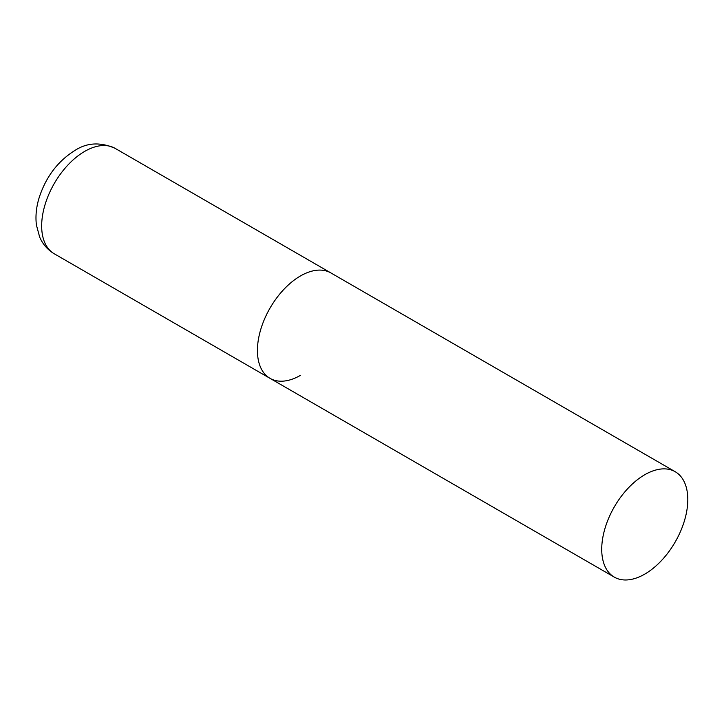 <?xml version="1.0" encoding="UTF-8"?>
<svg xmlns="http://www.w3.org/2000/svg" width="724" height="724" viewBox="0 0 724 724"><rect width="100%" height="100%" fill="white"/><g stroke="black" fill="none" stroke-linecap="round" stroke-linejoin="round"><path stroke-width="1.09" d="M300.469 375.34A60.861 35.141 -60 0 1 270.034 378.353A60.861 35.141 -60 0 1 260.703 329.583A60.861 35.141 -60 0 1 300.469 275.953A60.861 35.141 -60 0 1 330.895 272.939A60.861 35.141 120 0 0 283.998 289.238A60.861 35.141 120 0 0 257.427 350.497A60.861 35.141 120 0 0 270.034 378.353L54.273 253.789A60.861 35.141 -60 0 1 44.942 205.019A60.861 35.141 -60 0 1 84.708 151.379A60.861 35.141 -60 0 1 115.134 148.366C100.473 141.877 87.079 142.556 74.97 150.42C57.875 161.108 45.947 176.846 39.177 197.625C36.263 207.055 35.349 216.186 36.408 225.028L39.63 236.974C42.716 244.205 47.603 249.807 54.273 253.789M687.8 499.578A60.861 35.141 120 0 0 675.193 471.713A60.861 35.141 120 0 0 628.296 488.021A60.861 35.141 120 0 0 601.725 549.272A60.861 35.141 120 0 0 614.332 577.137A60.861 35.141 120 0 0 661.229 560.829A60.861 35.141 120 0 0 687.8 499.578M675.193 471.713L115.134 148.366M270.034 378.353L614.332 577.137"/></g></svg>
